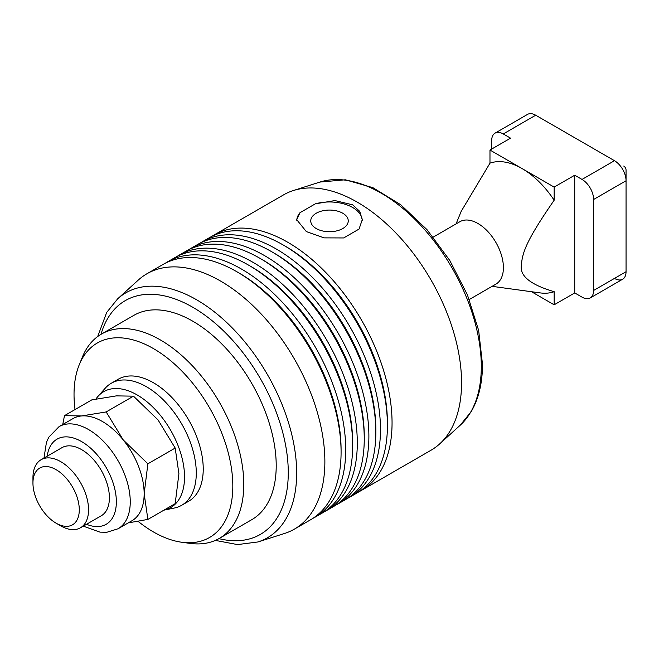 <?xml version="1.0" encoding="UTF-8"?>
<svg xmlns="http://www.w3.org/2000/svg" width="659" height="659" viewBox="0 0 659 659"><rect width="100%" height="100%" fill="white"/><g stroke="black" fill="none" stroke-linecap="round" stroke-linejoin="round"><path stroke-width="0.99" d="M433.251 237.083L459.9 221.696A36.039 20.808 60 0 1 477.923 223.483A36.039 20.808 60 0 1 501.466 255.239A36.039 20.808 60 0 1 495.939 284.12L469.29 299.507M492.1 286.344L540.248 292.909A72.078 41.616 -120 0 0 554.153 291.682L554.153 304.804L531.467 291.706M554.153 200.221A72.078 41.616 -120 0 0 522.06 168.572L554.153 187.098L554.153 200.221C527.241 239.184 522.282 252.133 521.45 264.836C519.308 275.701 530.215 284.655 554.153 291.682M491.672 149.066L491.672 140.639A16.384 9.457 60 0 1 495.066 133.134L527.505 114.411A16.384 9.457 60 0 1 535.693 115.218L614.468 160.697A16.384 9.457 60 0 1 622.656 169.347A16.384 9.457 60 0 1 626.05 180.764L626.05 170.063A3.279 1.895 -120 0 0 625.375 167.781A3.279 1.895 -120 0 0 623.735 166.052M527.505 114.411L495.066 133.134A16.384 9.457 60 0 1 503.262 133.95L535.693 115.218M614.468 160.697L582.029 179.429A16.384 9.457 60 0 1 590.225 188.07A16.384 9.457 60 0 1 593.611 199.488L626.05 180.764L626.05 271.722A16.384 9.457 60 0 1 622.656 279.218L622.656 279.218A16.384 9.457 60 0 1 614.468 278.411M626.05 271.722L593.611 290.446A16.384 9.457 60 0 1 590.225 297.95L622.656 279.218L590.225 297.95A16.384 9.457 60 0 1 582.029 297.135L574.73 292.925L574.73 175.212L554.153 187.098M60.752 461.662A39.318 22.694 -120 0 0 41.089 459.718A39.318 22.694 -120 0 0 32.95 477.709L32.95 483.063A32.761 18.913 60 0 1 56.114 469.686A32.761 18.913 60 0 1 79.286 509.811A32.761 18.913 60 0 1 56.114 523.188L60.752 525.866A39.318 22.694 -120 0 0 80.406 527.81A39.318 22.694 -120 0 0 86.436 496.309A39.318 22.694 -120 0 0 60.752 461.662M32.95 483.063A32.761 18.913 60 0 0 56.114 523.188L60.752 525.857A39.318 22.694 -120 0 0 60.752 525.866M593.611 290.446L593.611 199.488M489.975 150.046L522.06 168.572A72.078 41.616 -120 0 0 489.975 163.168L489.975 150.046L510.56 138.159L503.262 133.95M582.029 179.429L574.73 175.212M574.73 292.925L554.153 304.804M456.053 223.92L461.185 211.366L489.975 163.168M102.458 421.529A58.972 34.054 60 0 1 123.307 440.023L106.181 411.933L81.601 415.944A58.972 34.054 60 0 1 102.458 421.529M59.063 426.637L72.968 418.605A58.972 34.054 60 0 1 81.601 415.944L64.475 415.656L91.782 399.889L116.355 395.878L133.48 396.166L158.061 419.956L175.187 448.046L178.91 473.697L175.187 503.649L147.88 519.416L144.156 493.764A58.972 34.054 60 0 1 131.94 520.758L118.043 528.782A58.972 34.054 -120 0 0 127.08 481.523A58.972 34.054 -120 0 0 88.553 429.553A58.972 34.054 -120 0 0 67.704 423.968A58.972 34.054 -120 0 0 59.063 426.637L48.782 437.205L46.443 442.346L43.972 458.054M123.307 440.023A58.972 34.054 60 0 1 144.156 493.764L147.88 463.804L123.307 440.023M61.691 447.823A39.318 22.703 60 0 1 61.946 447.675A39.318 22.703 60 0 1 67.704 445.896A39.318 22.703 60 0 1 103.661 474.917A39.318 22.703 60 0 1 101.264 515.775A39.318 22.703 60 0 1 101.008 515.915M64.475 415.656L62.737 424.511M128.266 522.884L147.88 519.416M147.88 463.804L175.187 448.046M106.181 411.933L133.48 396.166M342.762 213.236A18.757 10.832 -0 0 0 322.325 210.888A18.757 10.832 -0 0 0 310.743 220.889A18.757 10.832 -0 0 0 316.238 228.549A18.757 10.832 -0 0 0 336.675 230.897A18.757 10.832 -0 0 0 348.257 220.889A18.757 10.832 -0 0 0 342.762 213.236M362.252 220.345A32.761 18.913 -0 0 0 352.672 207.511A32.761 18.913 -0 0 0 315.323 203.837L334.912 200.567L352.672 204.842L359.781 211.424L362.261 219.711L359.04 229.068L343.677 237.948L324.088 237.874L306.336 231.589L296.739 219.711L299.96 212.709A32.761 18.913 -0 0 0 296.756 220.246M111.247 383.266L118.2 379.254A70.447 40.669 60 0 1 172.485 398.127A70.447 40.669 60 0 1 203.236 469.019A70.447 40.669 60 0 1 188.647 501.26L181.695 505.272A70.447 40.669 -120 0 0 196.283 473.03A70.447 40.669 -120 0 0 165.533 402.138A70.447 40.669 -120 0 0 111.247 383.266A70.447 40.669 -120 0 0 105.218 388.225L98.002 396.364A66.93 38.642 60 0 1 151.076 405.376A66.93 38.642 60 0 1 184.536 476.943A66.93 38.642 60 0 1 163.91 510.157L174.38 508.023A70.447 40.669 -120 0 0 181.695 505.272M211.794 236.392A147.443 85.126 60 0 1 214.076 234.991L283.584 194.858A147.443 85.126 60 0 1 293.346 190.55A147.443 85.126 60 0 1 403.135 240.889A147.443 85.126 60 0 1 461.555 382.739A147.443 85.126 60 0 1 439.635 443.935A147.443 85.126 60 0 1 431.019 450.237L361.519 490.362A147.443 85.126 60 0 1 359.163 491.639M284.564 533.461A147.443 85.126 -120 0 0 294.334 529.152A147.443 85.126 -120 0 0 324.871 461.654A147.443 85.126 -120 0 0 260.511 313.28A147.443 85.126 -120 0 0 146.891 273.782A147.443 85.126 -120 0 0 138.275 280.083L117.64 298.848A141.463 81.675 -120 0 1 229.068 324.763A141.463 81.675 -120 0 1 296.665 473.055A141.463 81.675 -120 0 1 257.998 541.953L284.564 533.461M101.395 334.097L133.835 315.364A117.953 68.099 60 0 1 224.727 346.972A117.953 68.099 60 0 1 276.212 465.674A117.953 68.099 60 0 1 251.787 519.671L219.348 538.395A117.953 68.099 -120 0 0 243.781 484.398A117.953 68.099 -120 0 0 192.288 365.696A117.953 68.099 -120 0 0 101.395 334.097A117.953 68.099 -120 0 0 82.457 356.898L79.261 364.724A112.277 64.821 60 0 1 167.831 358.422A112.277 64.821 60 0 1 232.816 486.095A112.277 64.821 60 0 1 181.752 542.25A112.277 64.821 60 0 1 138.077 521.343M181.752 542.25L190.13 543.395A117.953 68.099 -120 0 0 219.348 538.395M75.035 409.56A112.277 64.821 60 0 1 74.03 394.42A112.277 64.821 60 0 1 79.261 364.724M294.334 529.152L310.546 519.794A147.443 85.126 -120 0 0 341.082 452.296A147.443 85.126 -120 0 0 236.828 271.722L236.828 271.722A147.443 85.126 -120 0 0 163.111 264.416L146.891 273.782M315.183 517.117L322.136 513.106A147.443 85.126 -120 0 0 352.672 445.608A147.443 85.126 -120 0 0 248.41 265.033L248.41 265.033A147.443 85.126 -120 0 0 174.693 257.727L167.74 261.738A147.443 85.126 60 0 1 241.466 269.045A147.443 85.126 60 0 1 345.72 449.619A147.443 85.126 60 0 1 315.183 517.117A147.443 85.126 60 0 1 312.827 518.386M165.458 263.139A147.443 85.126 60 0 1 167.74 261.738M326.765 510.428L333.718 506.417A147.443 85.126 -120 0 0 364.254 438.919A147.443 85.126 -120 0 0 260 258.344L260 258.344A147.443 85.126 -120 0 0 186.275 251.038L179.322 255.049A147.443 85.126 60 0 1 253.048 262.356A147.443 85.126 60 0 1 357.302 442.93A147.443 85.126 60 0 1 326.765 510.428A147.443 85.126 60 0 1 324.409 511.705M177.049 256.45A147.443 85.126 60 0 1 179.322 255.049M338.347 503.74L345.3 499.728A147.443 85.126 -120 0 0 375.836 432.23A147.443 85.126 -120 0 0 271.582 251.656L271.582 251.656A147.443 85.126 -120 0 0 197.857 244.349L190.912 248.369A147.443 85.126 60 0 1 264.63 255.667A147.443 85.126 60 0 1 368.883 436.242A147.443 85.126 60 0 1 338.347 503.74A147.443 85.126 60 0 1 335.999 505.016M188.631 249.769A147.443 85.126 60 0 1 190.912 248.369M299.96 212.709L315.323 203.837M214.076 234.991A147.443 85.126 60 0 1 287.802 242.29A147.443 85.126 60 0 1 392.056 422.864A147.443 85.126 60 0 1 361.519 490.362M349.937 497.051L356.881 493.039A147.443 85.126 -120 0 0 387.418 425.541A147.443 85.126 -120 0 0 283.164 244.967L283.164 244.967A147.443 85.126 -120 0 0 209.447 237.668L202.494 241.68A147.443 85.126 60 0 1 276.212 248.978A147.443 85.126 60 0 1 380.474 429.553A147.443 85.126 60 0 1 349.937 497.051A147.443 85.126 60 0 1 347.581 498.328M200.212 243.08A147.443 85.126 60 0 1 202.494 241.68M283.164 244.967L285.479 246.301L283.164 244.967M387.418 425.541L387.418 422.864A144.164 83.232 -120 0 0 285.479 246.301M271.582 251.656L273.897 252.99L271.582 251.656M375.836 432.23L375.836 429.553A144.164 83.232 -120 0 0 273.897 252.99M260 258.344L262.315 259.679L260 258.344M364.254 438.919L364.254 436.242A144.164 83.232 -120 0 0 262.315 259.679M248.418 265.033L250.733 266.368L248.41 265.033M352.672 445.608L352.672 442.93A144.164 83.232 -120 0 0 250.733 266.368M236.828 271.722L239.143 273.057L236.828 271.722M341.082 452.296L341.082 449.619A144.164 83.232 -120 0 0 239.143 273.057M95.942 399.033A66.93 38.642 60 0 1 98.002 396.364M47.201 456.185A49.145 28.378 60 0 1 64.228 436.942A49.145 28.378 60 0 1 111.7 479.035A49.145 28.378 60 0 1 98.982 526.508A49.145 28.378 60 0 1 86.51 524.284M460.27 425.17L471.234 411.554C478.739 398.571 482.487 382.821 482.487 364.287L478.64 330.381L467.445 294.894L449.776 260.445L426.966 229.62L400.721 204.735L372.887 187.667L345.316 179.792L319.912 182.065A141.463 81.675 60 0 1 425.253 230.353A141.463 81.675 60 0 1 481.301 366.462A141.463 81.675 60 0 1 460.27 425.17L439.635 443.935M100.992 334.335A135.013 77.951 60 0 1 206.003 315.958A135.013 77.951 60 0 1 288.271 472.635A135.013 77.951 60 0 1 218.936 538.625M41.089 459.718L62.201 447.527M80.406 527.81L101.511 515.626M118.043 528.782L106.807 532.283L100.003 532.143L83.289 526.146M319.912 182.065L293.346 190.55M97.68 336.535L106.676 312.465L117.64 298.848M215.378 540.396L237.528 544.589L257.998 541.953"/></g></svg>
